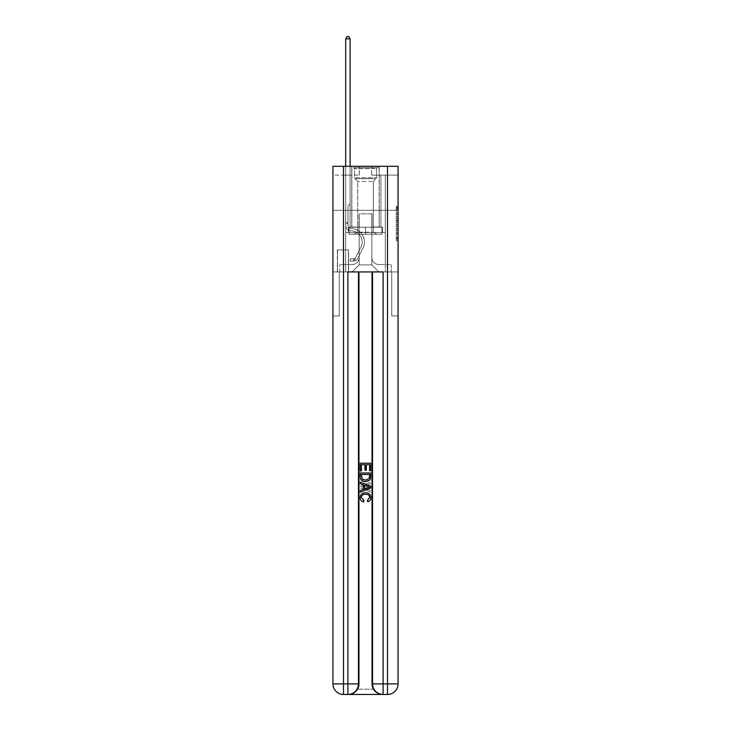 <?xml version="1.0" encoding="UTF-8"?>
<svg xmlns="http://www.w3.org/2000/svg" width="731" height="731" viewBox="0 0 731 731"><rect width="100%" height="100%" fill="white"/><g stroke="black" fill="none" stroke-linecap="round" stroke-linejoin="round"><path stroke-width="0.55" stroke-dasharray="3.65 2.74" d="M396.312 216.778L396.312 222.306L398.066 222.306L398.066 239.064L398.066 207.96L398.066 222.306L396.312 222.306L396.312 207.449L396.312 240.791L396.312 206.233L396.312 238.379L398.066 238.379L396.312 238.379L398.066 238.379L396.312 238.379L396.312 232.851L396.312 240.791L398.066 240.791L398.066 206.233L398.066 238.288L398.066 224.728L396.312 224.728L398.066 224.728L398.066 232.851L398.066 208.655L396.312 208.655L398.066 208.655L398.066 240.791L398.066 207.96L398.066 240.791L396.312 240.791L396.312 206.233L398.066 206.233L398.066 207.96L398.066 206.233L398.066 207.96L398.066 206.233L398.066 207.449L398.066 206.233L396.312 206.233L396.312 208.655L398.066 208.655L396.312 208.655L396.312 216.778L398.066 216.778M379.234 166.302L379.234 210.309L351.766 210.309L379.234 210.309L351.766 210.309L379.234 210.309L379.234 227.213L351.766 227.213L379.234 227.213L351.766 227.213L379.234 227.213L379.234 210.309L351.766 210.309L351.766 227.213L351.766 210.309L379.234 210.309L351.766 210.309L379.234 210.309L379.234 166.302L351.766 166.302L351.766 210.309L351.766 166.302L379.234 166.302M348.596 249.92L337.329 249.92L348.596 249.92L348.596 271.932L337.329 271.932L348.596 271.932M337.329 249.92L337.329 271.932M398.066 220.232L398.066 218.505L398.066 220.232L396.312 220.232L396.312 213.278L396.312 233.756L396.312 228.611L398.066 228.611L396.312 228.611L396.312 240.791L398.066 240.791L396.312 240.791L398.066 240.791L396.312 240.791L396.312 206.233L398.066 206.233L396.312 206.233L398.066 206.233L396.312 206.233L396.312 220.232L398.066 220.232M348.687 694.45C352.305 694.541 355.357 692.778 357.834 689.169A10.563 10.563 0 0 0 359.25 683.887L359.25 271.932L359.25 683.887A10.563 10.563 0 0 1 357.834 689.169C355.348 692.778 352.305 694.541 348.687 694.45A10.563 10.563 0 0 0 359.25 683.887A10.563 10.563 0 0 1 348.687 694.45L382.313 694.45C378.695 694.541 375.643 692.778 373.166 689.169C375.652 692.778 378.695 694.541 382.313 694.45A10.563 10.563 0 0 1 371.75 683.887A10.563 10.563 0 0 0 373.166 689.169A10.563 10.563 0 0 1 371.75 683.887L371.75 271.932L391.734 271.932L391.734 315.938L391.734 271.932L371.75 271.932L371.75 683.887A10.563 10.563 0 0 0 382.313 694.45L343.497 694.45A10.563 10.563 0 0 1 332.934 683.887A10.563 10.563 0 0 0 343.497 694.45A10.563 10.563 0 0 1 332.934 683.887L332.934 315.938L339.266 315.938L332.934 315.938L332.934 210.309L332.934 271.932L339.266 271.932L339.266 315.938L339.266 271.932L339.266 315.938L339.266 271.932L371.75 271.932L332.934 271.932L345.69 271.932L345.69 232.495L385.31 232.495L365.5 232.495L365.5 227.213L365.5 234.258L349.043 234.258L349.043 227.213L349.043 234.258L381.957 234.258L381.957 227.213L381.957 234.258L365.5 234.258L365.5 227.213L365.5 234.258L349.043 234.258L381.957 234.258L381.957 227.213L381.957 234.258L365.5 234.258L365.5 227.213L365.5 232.495L348.513 232.495L348.513 227.213L348.513 232.495L348.513 227.213L348.513 232.495L345.69 232.495L382.487 232.495L382.487 227.213L348.513 227.213L382.487 227.213L348.513 227.213L382.487 227.213L382.487 232.495L385.31 232.495L345.69 232.495L345.69 271.932L332.934 271.932L332.934 210.309L332.934 683.887L332.934 166.302L398.066 166.302L332.934 166.302L332.934 175.102L359.341 175.102L332.934 175.102L332.934 166.302L332.934 210.309L332.934 166.302L332.934 210.309L398.066 210.309L398.066 166.302L398.066 175.102L371.659 175.102L398.066 175.102L398.066 166.302L398.066 210.309L332.934 210.309L398.066 210.309L332.934 210.309L398.066 210.309L398.066 166.302L398.066 210.309L332.934 210.309L398.066 210.309L398.066 271.932L332.934 271.932L398.066 271.932L345.69 271.932L398.066 271.932L398.066 683.887L398.066 166.302L332.934 166.302L398.066 166.302L332.934 166.302L359.341 166.302L332.934 166.302L332.934 210.309L398.066 210.309L398.066 683.887A10.563 10.563 0 0 1 387.503 694.45L347.892 694.45A10.563 10.563 0 0 0 358.455 683.887L358.455 271.932L358.455 683.887A10.563 10.563 0 0 1 347.892 694.45L343.497 694.45L347.892 694.45A10.563 10.563 0 0 0 358.455 683.887L343.497 683.887L343.497 166.302M345.69 175.102L345.69 264.531L352.123 264.531A7.045 7.045 0 0 0 359.159 257.495L359.159 213.836L359.159 264.887L359.159 213.836L359.159 264.887L359.159 213.836L371.841 213.836L371.841 257.495A7.045 7.045 0 0 0 378.877 264.531L385.31 264.531L385.31 175.102L385.31 264.531L385.31 175.102L385.31 264.531L385.31 175.102L385.31 264.531L385.31 175.102L385.31 264.531L391.204 264.531L378.877 264.531L385.31 264.531L378.877 264.531L385.31 264.531L378.877 264.531L385.31 264.531L385.31 175.102L380.906 175.102L385.31 175.102L380.906 175.102L385.31 175.102L380.906 175.102L385.31 175.102L380.906 175.102L385.31 175.102L380.906 175.102L385.31 175.102L385.31 264.531L378.877 264.531A7.045 7.045 0 0 1 371.841 257.495A7.045 7.045 0 0 0 378.877 264.531A7.045 7.045 0 0 1 371.841 257.495A7.045 7.045 0 0 0 378.877 264.531A7.045 7.045 0 0 1 371.841 257.495A7.045 7.045 0 0 0 378.877 264.531A7.045 7.045 0 0 1 371.841 257.495L371.841 213.836L371.841 264.887L359.159 264.887L371.841 264.887L378.877 271.932L391.204 271.932L352.123 271.932L378.877 271.932L371.841 264.887L378.877 271.932L371.841 264.887L371.841 213.836L371.841 264.887L371.841 213.836L358.985 213.836L358.985 227.039L350.094 227.039L350.094 175.102L345.69 175.102L345.69 264.531L352.123 264.531A7.045 7.045 0 0 0 359.159 257.495L359.159 213.836L358.985 227.039L350.094 227.039L350.094 175.102L345.69 175.102L345.69 264.531L352.123 264.531L339.796 264.531L352.123 264.531L345.69 264.531L345.69 175.102L345.69 264.531L345.69 175.102L345.69 264.531L345.69 175.102L350.094 175.102L345.69 175.102L350.094 175.102L345.69 175.102L350.094 175.102L345.69 175.102L350.094 175.102L345.69 175.102L345.69 264.531L345.69 175.102M359.159 257.495L359.159 213.836L358.985 227.039L350.094 227.039L350.094 175.102L350.094 227.039L350.094 175.102L350.094 227.039L350.094 175.102L350.094 227.039L350.094 175.102L350.094 227.039L358.985 227.039L350.094 227.039L358.985 227.039L350.094 227.039L358.985 227.039L350.094 227.039L358.985 227.039L359.159 213.836L359.159 257.495A7.045 7.045 0 0 1 352.123 264.531A7.045 7.045 0 0 0 359.159 257.495A7.045 7.045 0 0 1 352.123 264.531A7.045 7.045 0 0 0 359.159 257.495A7.045 7.045 0 0 1 352.123 264.531A7.045 7.045 0 0 0 359.159 257.495M337.512 271.932L348.422 271.932L337.512 271.932L337.512 249.92L348.422 249.92L348.422 271.932L348.422 249.92L337.512 249.92L337.512 271.932M339.796 271.932L352.123 271.932L359.159 264.887L352.123 271.932L359.159 264.887L352.123 271.932L339.796 271.932L339.796 264.531L339.796 271.932M372.015 213.836L372.015 227.039L372.015 213.836M371.659 175.102L371.659 166.302L371.659 175.102M359.341 175.102L359.341 166.302L359.341 175.102M391.204 264.531L391.204 271.932L391.204 264.531M380.906 175.102L380.906 227.039L372.015 227.039L380.906 227.039L372.015 227.039L380.906 227.039L372.015 227.039L380.906 227.039L372.015 227.039L380.906 227.039L372.015 227.039L380.906 227.039L380.906 175.102M396.312 222.306L398.066 222.306L396.312 222.306M396.312 207.449L396.312 206.233L396.312 207.449L398.066 207.449L396.312 207.449M396.312 233.664L396.312 226.455L396.312 233.664L398.066 233.664L396.312 233.664M396.312 226.455L396.312 224.728L398.066 224.728L396.312 224.728L396.312 226.455L398.066 226.455L396.312 226.455M396.312 213.278L396.312 208.655L396.312 213.278L398.066 213.278L396.312 213.278M396.312 206.233L398.066 206.233L396.312 206.233L396.312 207.96L396.312 206.233L398.066 206.233M396.312 240.791L398.066 240.791L396.312 240.791L396.312 239.064L396.312 240.791M345.69 166.302L345.69 225.276A5.546 5.546 160.5 0 0 351.154 230.822A5.546 5.546 160.5 0 1 345.69 225.276A5.546 5.546 160.5 0 0 351.154 230.822A5.546 5.546 160.5 0 1 345.69 225.276A5.546 5.546 160.5 0 0 351.154 230.822A5.546 5.546 160.5 0 1 345.69 225.276A5.546 5.546 160.5 0 0 351.154 230.822A5.546 5.546 160.5 0 1 345.69 225.276A5.546 5.546 160.5 0 0 351.154 230.822A5.546 5.546 160.5 0 1 345.69 225.276A5.546 5.546 -19.5 0 0 351.154 230.822A11.175 11.175 -19.5 0 1 360.968 247.023A11.175 11.175 -19.5 0 0 351.154 230.822A11.175 11.175 -19.5 0 1 360.968 247.023A11.175 11.175 -19.5 0 0 351.154 230.822A11.175 11.175 -19.5 0 1 360.968 247.023A11.175 11.175 -19.5 0 0 351.154 230.822A11.175 11.175 -19.5 0 1 360.968 247.023A11.175 11.175 -19.5 0 0 351.154 230.822A11.175 11.175 -19.5 0 1 360.968 247.023A11.175 11.175 -19.5 0 0 351.154 230.822A11.175 11.175 160.5 0 1 360.968 247.023L355.741 257.413L360.968 247.023A11.175 11.175 -19.5 0 0 351.154 230.822A11.175 11.175 160.5 0 1 360.968 247.023L355.741 257.413L360.968 247.023A11.175 11.175 -19.5 0 0 351.154 230.822A11.175 11.175 160.5 0 1 360.968 247.023L355.741 257.413A2.376 2.376 160.5 0 1 355.028 258.262C353.694 258.875 353.694 258.875 355.028 258.262C353.694 258.875 353.694 258.875 355.028 258.262A2.376 2.376 -19.5 0 0 355.741 257.413L360.968 247.023A11.175 11.175 -32.8 0 0 351.154 230.822A11.175 11.175 160.5 0 1 360.968 247.023L355.741 257.413A2.376 2.376 -19.5 0 1 353.703 258.728A2.376 2.376 -19.5 0 0 355.741 257.413A2.376 2.376 160.5 0 1 355.028 258.262C353.694 258.875 353.694 258.875 355.028 258.262C353.694 258.875 353.694 258.875 355.028 258.262A2.376 2.376 -19.5 0 0 355.741 257.413L360.968 247.023L355.741 257.413A2.376 2.376 -19.5 0 1 353.703 258.728A2.376 2.376 -19.5 0 0 355.741 257.413A2.376 2.376 160.5 0 1 355.028 258.262C353.694 258.875 353.694 258.875 355.028 258.262C353.694 258.875 353.694 258.875 355.028 258.262A2.376 2.376 -19.5 0 0 355.741 257.413L360.968 247.023L355.741 257.413A2.376 2.376 -19.5 0 1 353.703 258.728A2.376 2.376 -19.5 0 0 355.741 257.413A2.376 2.376 160.5 0 1 355.028 258.262C353.694 258.875 353.694 258.875 355.028 258.262C353.694 258.875 353.694 258.875 355.028 258.262A2.376 2.376 -19.5 0 0 355.741 257.413L360.968 247.023L355.741 257.413A2.376 2.376 -19.5 0 1 353.703 258.728A2.376 2.376 -19.5 0 0 355.741 257.413A2.376 2.376 147.2 0 1 355.028 258.262A2.376 2.376 -32.8 0 0 355.741 257.413L360.968 247.023L355.741 257.413A2.376 2.376 -32.8 0 1 353.703 258.728L350.186 258.728L350.186 261.013L350.186 258.728L353.703 258.728L353.703 261.013L350.186 261.013L353.703 261.013L353.703 258.728L350.186 258.728L350.186 261.013L350.186 258.728L353.703 258.728L353.703 261.013L350.186 261.013L353.703 261.013L353.703 258.728L350.186 258.728L350.186 261.013L350.186 258.728L353.703 258.728L353.703 261.013L350.186 261.013L353.703 261.013L353.703 258.728L350.186 258.728L350.186 261.013L350.186 258.728L353.703 258.728L353.703 261.013L350.186 261.013L353.703 261.013L353.703 258.728L350.186 258.728L353.703 258.728L353.703 261.013L353.703 258.728A2.376 2.376 -32.8 0 0 355.741 257.413L360.968 247.023A11.175 11.175 -32.8 0 0 351.154 230.822A5.546 5.546 160.5 0 1 345.69 225.276L345.69 38.834L350.094 38.834L350.094 203.794L349.107 204.79A3.829 3.829 -32.8 0 0 347.983 207.494A3.829 3.829 147.2 0 1 349.107 204.79L350.094 203.794L350.094 38.834L345.69 38.834L350.094 38.834L348.778 36.55L347.015 36.55L348.778 36.55L347.015 36.55L345.69 38.834L350.094 38.834L348.778 36.55L347.015 36.55L345.69 38.834L350.094 38.834L350.094 203.794L349.107 204.79A3.829 3.829 -19.5 0 0 347.983 207.494A3.829 3.829 160.5 0 1 349.107 204.79L350.094 203.794L350.094 38.834L345.69 38.834L350.094 38.834L348.778 36.55L347.015 36.55L348.778 36.55L347.015 36.55L345.69 38.834L345.69 225.276A5.546 5.546 -32.8 0 0 351.154 230.822A5.546 5.546 147.2 0 1 345.69 225.276L345.69 38.834L345.69 225.276A5.546 5.546 -19.5 0 0 351.154 230.822A5.546 5.546 147.2 0 1 345.69 225.276L345.69 38.834L347.015 36.55L348.778 36.55L350.094 38.834L350.094 203.794L349.107 204.79A3.829 3.829 -19.5 0 0 347.983 207.494A3.829 3.829 160.5 0 1 349.107 204.79L350.094 203.794L350.094 38.834L345.69 38.834L345.69 225.276A5.546 5.546 -19.5 0 0 351.154 230.822A5.546 5.546 147.2 0 1 345.69 225.276L345.69 38.834L347.015 36.55L345.69 38.834L350.094 38.834L348.778 36.55L350.094 38.834L350.094 203.794L349.107 204.79A3.829 3.829 -19.5 0 0 347.983 207.494A3.829 3.829 160.5 0 1 349.107 204.79L350.094 203.794L350.094 38.834L348.778 36.55L347.015 36.55L345.69 38.834L345.69 225.276A5.546 5.546 -19.5 0 0 351.154 230.822A11.175 11.175 147.2 0 1 360.968 247.023A11.175 11.175 -32.8 0 0 351.154 230.822A5.546 5.546 160.5 0 1 345.69 225.276L345.69 38.834L347.015 36.55L345.69 38.834M347.983 222.462L347.983 225.276A3.253 3.253 160.5 0 0 351.191 228.538A3.253 3.253 160.5 0 1 347.983 225.276A3.253 3.253 160.5 0 0 351.191 228.538A3.253 3.253 160.5 0 1 347.983 225.276A3.253 3.253 160.5 0 0 351.191 228.538A3.253 3.253 160.5 0 1 347.983 225.276A3.253 3.253 -19.5 0 0 351.191 228.538A13.469 13.469 -19.5 0 1 363.005 248.056A13.469 13.469 -19.5 0 0 351.191 228.538A13.469 13.469 -19.5 0 1 363.005 248.056A13.469 13.469 -19.5 0 0 351.191 228.538A3.253 3.253 160.5 0 1 347.983 225.276A3.253 3.253 -19.5 0 0 351.191 228.538A13.469 13.469 -19.5 0 1 363.005 248.056A13.469 13.469 -19.5 0 0 351.191 228.538A3.253 3.253 160.5 0 1 347.983 225.276A3.253 3.253 -19.5 0 0 351.191 228.538A13.469 13.469 -19.5 0 1 363.005 248.056A13.469 13.469 -19.5 0 0 351.191 228.538A13.469 13.469 -19.5 0 1 363.005 248.056A13.469 13.469 -19.5 0 0 351.191 228.538A13.469 13.469 160.5 0 1 363.005 248.056L357.788 258.445L363.005 248.056A13.469 13.469 -19.5 0 0 351.191 228.538A13.469 13.469 160.5 0 1 363.005 248.056L357.788 258.445L363.005 248.056A13.469 13.469 -19.5 0 0 351.191 228.538A13.469 13.469 160.5 0 1 363.005 248.056L357.788 258.445A4.669 4.669 160.5 0 1 355.028 260.793C353.667 261.086 353.667 261.086 355.028 260.793C353.667 261.086 353.667 261.086 355.028 260.793A4.669 4.669 -19.5 0 0 357.788 258.445L363.005 248.056A13.469 13.469 -32.8 0 0 351.191 228.538A13.469 13.469 160.5 0 1 363.005 248.056L357.788 258.445A4.669 4.669 -19.5 0 1 353.703 261.013A4.669 4.669 -19.5 0 0 357.788 258.445A4.669 4.669 160.5 0 1 355.028 260.793C353.667 261.086 353.667 261.086 355.028 260.793C353.667 261.086 353.667 261.086 355.028 260.793A4.669 4.669 -19.5 0 0 357.788 258.445L363.005 248.056L357.788 258.445A4.669 4.669 -19.5 0 1 353.703 261.013A4.669 4.669 -19.5 0 0 357.788 258.445A4.669 4.669 160.5 0 1 355.028 260.793C353.667 261.086 353.667 261.086 355.028 260.793C353.667 261.086 353.667 261.086 355.028 260.793A4.669 4.669 -19.5 0 0 357.788 258.445L363.005 248.056L357.788 258.445A4.669 4.669 -19.5 0 1 353.703 261.013A4.669 4.669 -19.5 0 0 357.788 258.445A4.669 4.669 160.5 0 1 355.028 260.793C353.667 261.086 353.667 261.086 355.028 260.793C353.667 261.086 353.667 261.086 355.028 260.793A4.669 4.669 -19.5 0 0 357.788 258.445L363.005 248.056A13.469 13.469 -32.8 0 0 351.191 228.538A13.469 13.469 147.2 0 1 363.005 248.056L357.788 258.445A4.669 4.669 -19.5 0 1 353.703 261.013A4.669 4.669 -19.5 0 0 357.788 258.445A4.669 4.669 147.2 0 1 355.028 260.793C353.667 261.086 353.667 261.086 355.028 260.793C353.667 261.086 353.667 261.086 355.028 260.793A4.669 4.669 -32.8 0 0 357.788 258.445L363.005 248.056L357.788 258.445A4.669 4.669 -32.8 0 1 353.703 261.013L350.186 261.013L353.703 261.013A4.669 4.669 -32.8 0 0 357.788 258.445L363.005 248.056A13.469 13.469 -32.8 0 0 351.191 228.538A3.253 3.253 147.2 0 1 347.983 225.276L347.983 222.462L345.69 222.462L347.983 222.462L347.983 225.276L347.983 207.494A3.829 3.829 160.5 0 1 349.107 204.79A3.829 3.829 -19.5 0 0 347.983 207.494L347.983 225.276L347.983 222.462L345.69 222.462L347.983 222.462L347.983 225.276A3.253 3.253 -32.8 0 0 351.191 228.538A3.253 3.253 147.2 0 1 347.983 225.276L347.983 207.494L347.983 225.276A3.253 3.253 -19.5 0 0 351.191 228.538A3.253 3.253 147.2 0 1 347.983 225.276L347.983 207.494L347.983 225.276L347.983 222.462L345.69 222.462M355.211 167.71L377.388 167.71L355.211 167.71M375.03 168.587L354.498 168.587L375.03 168.587M355.586 234.258L376.94 234.258L355.586 234.258M358.711 232.175L373.331 232.175L358.711 232.175M372.289 181.443L357.669 181.443L372.289 181.443M353.685 167.71L379.142 167.71L353.685 167.71M353.685 227.213L379.142 227.213L353.685 227.213M349.043 227.213L349.043 234.258L349.043 227.213M365.418 494.229C367.885 494.101 369.319 495.189 369.694 497.491L367.053 500.452L367.401 501.95C369.639 501.365 370.809 499.922 370.919 497.637C370.635 494.394 368.799 492.758 365.418 492.74C362.174 492.804 360.392 494.43 360.081 497.601C360.136 499.693 361.16 501.046 363.152 501.676L363.471 500.187L361.306 497.528C361.617 495.252 362.987 494.147 365.418 494.229C367.885 494.101 369.319 495.189 369.694 497.491L367.053 500.452L367.401 501.95C369.639 501.365 370.809 499.922 370.919 497.637C370.635 494.394 368.799 492.758 365.418 492.74C362.174 492.804 360.392 494.43 360.081 497.601C360.136 499.693 361.16 501.046 363.152 501.676L363.471 500.187L361.306 497.528C361.617 495.252 362.987 494.147 365.418 494.229M367.529 484.863L370.781 483.666L370.781 482.085L360.219 486.279L360.219 487.961L370.781 492.155L370.781 490.574L367.529 489.368L367.529 484.863L370.781 483.666L370.781 482.085L360.219 486.279L360.219 487.961L370.781 492.155L370.781 490.574L367.529 489.368L367.529 484.863M369.566 470.938L370.781 470.938L370.781 463.216L360.219 463.216L360.219 470.663L361.434 470.663L361.434 464.706L364.687 464.706L364.687 470.252L365.902 470.252L365.902 464.706L369.566 464.706L369.566 470.938L370.781 470.938L370.781 463.216L360.219 463.216L360.219 470.663L361.434 470.663L361.434 464.706L364.687 464.706L364.687 470.252L365.902 470.252L365.902 464.706L369.566 464.706L369.566 470.938M347.892 694.45L347.892 271.932L383.108 271.932L372.545 271.932L372.545 683.887A10.563 10.563 0 0 0 383.108 694.45L387.503 694.45A10.563 10.563 0 0 0 398.066 683.887A10.563 10.563 0 0 1 387.503 694.45L382.313 694.45M365.445 481.628C368.817 481.647 370.599 480.02 370.781 476.749L370.781 472.966L360.219 472.966L360.374 478.44L361.123 479.984L365.445 481.628C368.817 481.647 370.599 480.02 370.781 476.749L370.781 472.966L360.219 472.966L360.374 478.44L361.123 479.984L365.445 481.628M391.734 271.932L398.066 271.932L398.066 210.309L398.066 271.932L391.734 271.932L391.734 315.938L391.734 271.932M385.31 232.495L385.31 271.932L385.31 232.495M372.545 271.932L372.545 683.887L383.108 683.887L383.108 271.932L372.545 271.932L372.545 683.887A10.563 10.563 0 0 0 383.108 694.45A10.563 10.563 0 0 1 372.545 683.887A10.563 10.563 0 0 0 383.108 694.45L383.108 683.887L398.066 683.887A10.563 10.563 0 0 1 387.503 694.45L387.503 166.302M369.566 474.456L368.817 479.125L365.418 480.139L361.653 478.339L361.434 474.456L369.566 474.456L368.817 479.125L365.418 480.139L361.653 478.339L361.434 474.456L369.566 474.456L361.434 474.456L362.183 479.125L365.582 480.139L369.347 478.339L369.566 474.456M363.389 486.398L366.313 485.311L366.313 488.92L361.434 487.12L366.313 485.311L366.313 488.92L361.434 487.12L363.389 486.398M365.582 494.229C363.115 494.101 361.681 495.189 361.306 497.491L363.947 500.452L363.599 501.95C361.361 501.365 360.191 499.922 360.081 497.637C360.365 494.394 362.201 492.758 365.582 492.74C368.826 492.804 370.608 494.43 370.919 497.601C370.864 499.693 369.84 501.046 367.848 501.676L367.529 500.187L369.694 497.528C369.383 495.252 368.013 494.147 365.582 494.229M363.471 484.863L360.219 483.666L360.219 482.085L370.781 486.279L370.781 487.961L360.219 492.155L360.219 490.574L363.471 489.368L363.471 484.863M361.434 470.938L360.219 470.938L360.219 463.216L370.781 463.216L370.781 470.663L369.566 470.663L369.566 464.706L366.313 464.706L366.313 470.252L365.098 470.252L365.098 464.706L361.434 464.706L361.434 470.938M365.555 481.628C362.183 481.647 360.401 480.02 360.219 476.749L360.219 472.966L370.781 472.966L370.626 478.44L369.877 479.984L365.555 481.628M371.75 271.932L371.75 683.887L371.75 271.932M382.487 227.213L382.487 232.495L382.487 227.213M345.69 232.495L345.69 271.932L345.69 232.495M367.611 486.398L364.687 485.311L364.687 488.92L369.566 487.12L367.611 486.398M347.983 225.276L347.983 207.494L347.983 225.276A3.253 3.253 160.5 0 0 351.191 228.538A3.253 3.253 160.5 0 1 347.983 225.276A3.253 3.253 160.5 0 0 351.191 228.538A3.253 3.253 160.5 0 1 347.983 225.276M350.094 38.834L348.778 36.55L350.094 38.834L350.094 203.794L349.107 204.79L350.094 203.794L350.094 166.302M355.028 258.262C353.694 258.875 353.694 258.875 355.028 258.262C353.694 258.875 353.694 258.875 355.028 258.262L355.028 260.793L355.028 258.262M350.186 261.013L350.186 258.728L350.186 261.013M396.312 232.851L398.066 232.851L396.312 232.851M396.312 230.256L398.066 230.256M396.312 214.183L398.066 214.183L396.312 214.183M396.312 207.96L398.066 207.96M396.312 239.064L398.066 239.064M396.312 237.164L398.066 237.164M396.312 209.861L398.066 209.861M396.312 220.579L398.066 220.579L396.312 220.579M396.312 230.338L398.066 230.338L396.312 230.338M396.312 233.756L398.066 233.756L396.312 233.756M396.312 218.505L398.066 218.505L396.312 218.505M347.983 223.512L345.69 223.512L347.983 223.512M355.97 177.761L376.502 177.761L355.97 177.761M374.72 178.629L354.855 178.629L374.72 178.629M391.734 315.938L398.066 315.938L391.734 315.938M357.834 689.169L373.166 689.169L357.834 689.169M332.934 683.887L343.497 683.887L343.497 694.45A10.563 10.563 0 0 1 332.934 683.887M396.312 238.288L398.066 238.288M396.312 238.379L398.066 238.379M396.312 208.655L398.066 208.655M353.968 258.701L353.968 261.004M354.498 168.587L353.612 167.71L354.498 168.587L354.498 177.761L357.669 181.443L357.669 232.175L354.06 234.258L357.669 232.175L357.669 181.443L354.498 177.761L354.498 168.587M379.142 167.71L379.142 227.213L379.142 167.71M351.858 167.71L351.858 227.213L351.858 167.71M376.502 177.761L376.502 168.587L377.388 167.71L376.502 168.587L376.502 177.761L373.331 181.443L373.331 232.175L376.94 234.258L373.331 232.175L373.331 181.443L376.502 177.761"/><path stroke-width="1.1" d="M348.687 694.45L382.313 694.45M343.497 166.302L343.497 683.887L347.892 683.887L347.892 694.45A10.563 10.563 0 0 0 358.455 683.887L358.455 271.932L358.455 683.887A10.563 10.563 0 0 1 347.892 694.45L343.497 694.45A10.563 10.563 0 0 1 332.934 683.887L332.934 166.302L398.066 166.302L398.066 683.887L387.503 683.887L387.503 166.302M383.108 694.45L383.108 683.887L372.545 683.887A10.563 10.563 0 0 0 383.108 694.45L387.503 694.45L387.503 683.887L383.108 683.887L383.108 271.932L347.892 271.932L347.892 683.887L358.455 683.887M372.545 683.887L372.545 271.932M387.503 694.45A10.563 10.563 0 0 0 398.066 683.887M360.219 470.938L360.219 463.216L370.781 463.216L370.781 470.663L369.566 470.663L369.566 464.706L366.313 464.706L366.313 470.252L365.098 470.252L365.098 464.706L361.434 464.706L361.434 470.938L360.219 470.938M360.219 476.749L360.219 472.966L370.781 472.966L370.626 478.44L369.877 479.984L365.555 481.628C362.183 481.647 360.401 480.02 360.219 476.749M361.434 474.456L362.183 479.125L365.582 480.139L369.347 478.339L369.566 474.456L361.434 474.456M360.219 483.666L360.219 482.085L370.781 486.279L370.781 487.961L360.219 492.155L360.219 490.574L363.471 489.368L363.471 484.863L360.219 483.666M367.611 486.398L364.687 485.311L364.687 488.92L369.566 487.12L367.611 486.398M361.306 497.491L363.947 500.452L363.599 501.95C361.361 501.365 360.191 499.922 360.081 497.637C360.365 494.394 362.201 492.758 365.582 492.74C368.826 492.804 370.608 494.43 370.919 497.601C370.864 499.693 369.84 501.046 367.848 501.676L367.529 500.187L369.694 497.528C369.383 495.252 368.013 494.147 365.582 494.229C363.115 494.101 361.681 495.189 361.306 497.491M350.094 166.302L350.094 38.834L345.69 38.834L345.69 166.302M345.69 38.834L347.015 36.55L348.778 36.55L350.094 38.834M343.497 694.45L343.497 683.887L332.934 683.887"/></g></svg>
